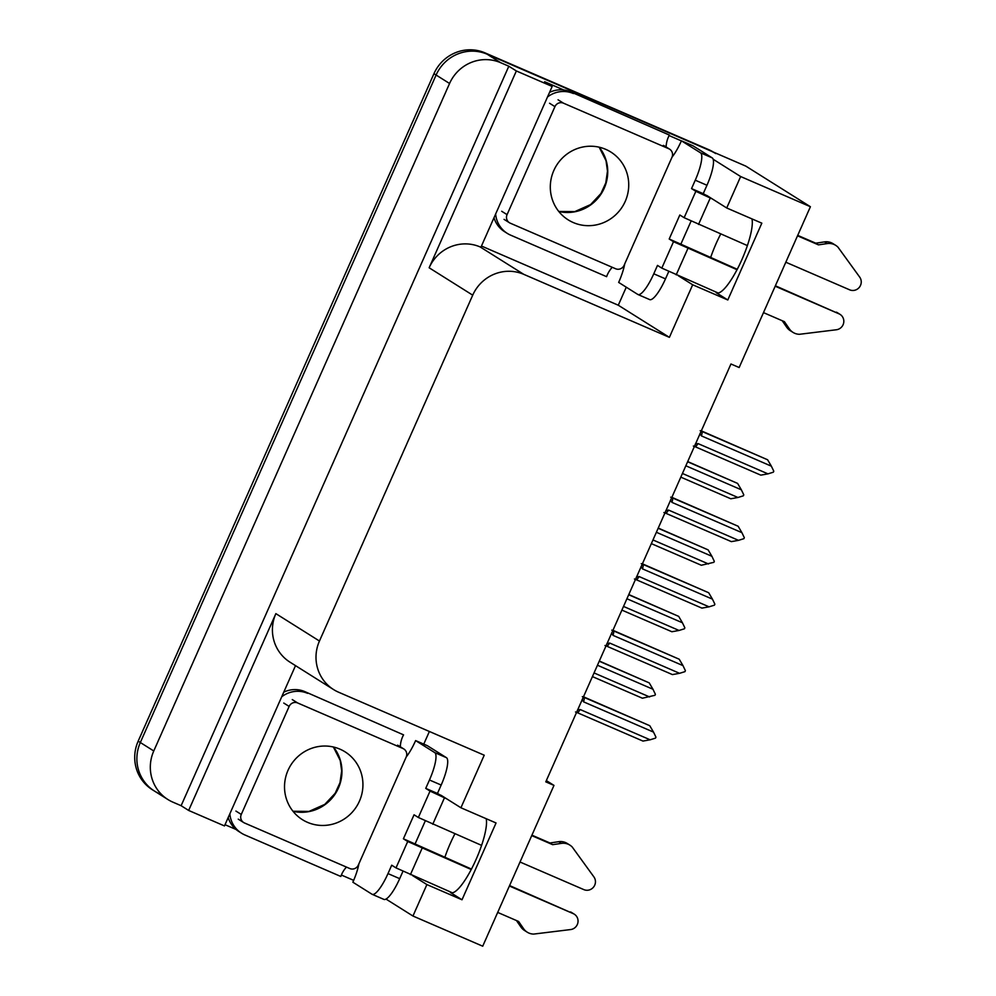 <?xml version="1.0" encoding="UTF-8"?>
<svg xmlns="http://www.w3.org/2000/svg" width="996" height="996" viewBox="0 0 996 996"><rect width="100%" height="100%" fill="white"/><g stroke="black" fill="none" stroke-linecap="round" stroke-linejoin="round"><path stroke-width="1.49" d="M454.911 833.839A42.031 10.06 -66.6 0 0 450.304 843.413A42.031 10.06 -66.6 0 0 444.776 857.531M710.571 257.74A42.031 10.06 113.4 0 1 716.099 243.622A42.031 10.06 113.4 0 1 720.706 234.048M751.98 218.908A42.031 10.06 113.4 0 1 739.717 264.351A42.031 10.06 113.4 0 1 716.56 292.874A42.031 10.06 113.4 0 1 716.224 292.7L727.802 299.97L692.681 284.781L669.387 337.345L523.784 274.348A39.404 38.234 122.2 0 0 472.714 295.165L319.455 641.026A39.404 38.234 122.2 0 0 333.598 689.581A39.404 38.234 122.2 0 0 338.615 692.22L484.218 755.205L460.924 807.768L441.29 795.431A42.031 10.06 -66.6 0 0 440.954 795.256A42.031 10.06 -66.6 0 0 439.995 795.057M159.484 793.712A39.404 38.234 -57.8 0 1 154.467 791.061A39.404 38.234 -57.8 0 1 140.324 742.518L436.099 75.036A39.404 38.234 -57.8 0 1 487.169 54.22L745.842 166.133L810.408 206.72L740.651 176.541L713.161 159.26M429.376 731.487L423.773 744.124M353.667 880.352L341.367 875.036M236.015 829.456L225.021 824.7M626.26 287.197L618.279 305.224L481.454 246.024M523.784 274.348L480.197 246.958L480.906 247.269L552.17 86.453L544.638 81.722L563.711 89.976M669.1 135.568L681.376 140.884M319.455 641.026L275.867 613.636L188.655 810.445L224.474 825.933L295.513 665.639M275.867 613.636A39.404 38.234 122.2 0 0 290.01 662.178L333.598 689.581M480.197 246.958A39.404 38.234 122.2 0 0 429.139 267.775L516.351 70.965L508.819 66.222L181.123 805.702L172.931 802.166A39.404 38.234 -57.8 0 1 167.913 799.527A39.404 38.234 -57.8 0 1 153.77 750.972L449.557 83.49A39.404 38.234 -57.8 0 1 500.627 62.686L508.819 66.222M552.17 86.453L516.351 70.965M412.63 875.621L426.886 884.573L412.954 916.021L482.724 946.2L553.975 785.396L546.343 780.59M412.954 916.021L386 899.077M188.655 810.445L181.123 805.702M553.975 785.396L545.783 781.848L730.952 363.988L739.157 367.524L810.408 206.72M669.387 337.345L618.279 305.224M740.651 176.541L726.719 207.977L707.085 195.639A42.031 10.06 -66.6 0 0 706.749 195.465A42.031 10.06 -66.6 0 0 705.791 195.253M678.425 275.817L692.681 284.781M486.197 818.7A42.031 10.06 -66.6 0 1 473.922 864.142A42.031 10.06 -66.6 0 1 450.765 892.677A42.031 10.06 -66.6 0 1 450.441 892.503L462.007 899.774L496.045 822.97L460.924 807.768M462.007 899.774L426.886 884.573M727.802 299.97L761.828 223.166L726.719 207.977M167.913 799.527L154.467 791.061A39.404 38.234 -57.8 0 1 140.324 742.518L436.099 75.036A39.404 38.234 -57.8 0 1 487.169 54.22L710.733 150.944A39.404 38.234 -57.8 0 1 715.75 153.583M154.467 791.061L152.313 789.716A39.404 38.234 -57.8 0 1 138.17 741.161L433.957 73.679A39.404 38.234 -57.8 0 1 485.015 52.875L708.579 149.587A39.404 38.234 -57.8 0 1 713.335 152.064M597.463 665.241L652.978 689.257L655.393 694.299L654.957 695.283L642.408 698.221L592.421 676.595M649.579 696.939L594.052 672.923M599.318 661.033L649.218 682.87L599.231 661.232M652.978 689.257L649.218 682.87M583.482 696.789L649.765 725.711L582.324 696.627M582.15 699.503L583.569 701.844A8.927 2.141 -66.6 0 0 584.266 697.374M583.569 701.844L653.525 732.11L649.765 725.711M653.525 732.11L655.941 737.14L655.505 738.123L650.127 739.791L580.158 709.526L577.468 710.073M650.127 739.791L642.968 741.074L577.468 712.738A8.927 2.141 -66.6 0 0 580.158 709.526M577.468 712.738L575.514 711.978M626.92 598.758L682.434 622.774L684.85 627.816L684.414 628.8L679.035 630.456L671.877 631.738L621.89 610.112M679.035 630.456L623.521 606.44M628.787 594.55L678.687 616.375L628.688 594.749M682.434 622.774L678.687 616.375M656.376 532.275L711.903 556.291L714.306 561.321L713.871 562.317L701.333 565.255L651.347 543.629M708.492 563.973L652.978 539.957M658.244 528.067L708.144 549.892L658.157 528.266M711.903 556.291L708.144 549.892M685.846 465.792L741.36 489.808L743.775 494.838L743.34 495.821L737.961 497.49L730.803 498.772L680.816 477.146M737.961 497.49L682.434 473.474M687.713 461.584L737.6 483.409L687.614 461.783M741.36 489.808L737.6 483.409M612.938 630.306L679.235 659.228L611.793 630.132M611.606 633.02L613.026 635.361A8.927 2.141 -66.6 0 0 613.735 630.891M613.026 635.361L682.995 665.627L679.235 659.228M682.995 665.627L685.397 670.657L684.962 671.64L679.583 673.308L609.627 643.03L606.925 643.59M679.583 673.308L672.425 674.591L606.925 646.255A8.927 2.141 -66.6 0 0 609.627 643.03M606.925 646.255L604.983 645.495M642.408 563.823L708.691 592.745L641.25 563.649M641.063 566.537L642.482 568.878A8.927 2.141 -66.6 0 0 643.192 564.408M642.482 568.878L712.451 599.144L708.691 592.745M712.451 599.144L714.867 604.174L714.418 605.157L709.052 606.825L639.083 576.547L636.382 577.107M709.052 606.825L701.881 608.108L636.382 579.772A8.927 2.141 -66.6 0 0 639.083 576.547M636.382 579.772L634.44 579.012M671.864 497.34L738.161 526.262L670.706 497.166M670.532 500.054L671.951 502.382A8.927 2.141 -66.6 0 0 672.661 497.925M671.951 502.382L741.908 532.661L738.161 526.262M741.908 532.661L744.323 537.691L743.888 538.674L738.509 540.342L668.54 510.064L665.851 510.612M738.509 540.342L731.35 541.625L665.851 513.289A8.927 2.141 -66.6 0 0 668.54 510.064M665.851 513.289L663.909 512.529M701.321 430.857L767.617 459.779L700.176 430.683M699.989 433.571L701.408 435.899A8.927 2.141 -66.6 0 0 702.118 431.442M701.408 435.899L771.377 466.178L767.617 459.779M771.377 466.178L773.78 471.208L773.344 472.191L767.966 473.859L698.009 443.581L695.308 444.129M767.966 473.859L760.807 475.142L695.308 446.793A8.927 2.141 -66.6 0 0 698.009 443.581M695.308 446.793L693.365 446.046M691.535 188.593L703.238 193.66L706.961 185.256A26.27 6.287 113.4 0 0 712.215 157.878L693.116 145.864L681.413 140.81L700.512 152.811A26.27 6.287 113.4 0 1 695.258 180.201L691.535 188.593L695.843 191.307L684.14 217.701L747.386 245.589M785.819 262.222L849.663 289.836A8.391 8.142 -57.8 0 0 859.735 277.162L838.022 247.22A13.135 12.749 -57.8 0 0 827.203 243.584L818.451 244.867L797.522 235.815M684.14 217.701L679.832 214.999L669.2 239.003L737.252 269.281M691.075 221.124L680.903 244.057M668.739 271.522L665.49 278.868A26.27 6.287 113.4 0 1 649.678 299.597L637.963 294.53A26.27 6.287 113.4 0 1 637.764 294.418L618.665 282.416A26.27 6.287 113.4 0 0 624.704 263.965M669.2 239.003L673.508 241.704L661.805 268.111L657.497 265.397L653.774 273.8A26.27 6.287 113.4 0 1 637.963 294.53M549.543 92.379A26.27 25.485 122.2 0 1 563.275 89.926A26.27 25.485 -57.8 0 1 570.696 91.856L669.362 135.07L570.696 91.856M547.489 96.998A26.27 25.485 -57.8 0 1 573.385 93.537M495.647 214.003A26.27 25.485 -57.8 0 0 507.288 233.388A26.27 25.485 -57.8 0 0 510.624 235.143L606.614 276.676A26.27 25.485 -57.8 0 1 612.241 267.289M493.991 217.751A26.27 25.485 122.2 0 0 504.599 231.695L507.288 233.388M666.112 146.972A26.27 25.485 -57.8 0 1 669.362 135.07M681.413 140.81A26.27 6.287 113.4 0 1 672.026 157.156M703.238 193.66L709.775 197.333M661.805 268.111L718.203 293.023M763.484 312.62L784.412 321.671L789.392 328.917L786.703 327.223L782.246 320.737M786.703 327.223A13.135 12.749 -57.8 0 0 790.326 330.697L793.015 332.39A13.135 12.749 -57.8 0 0 799.439 334.295L836.428 329.751A8.391 8.142 -57.8 0 0 839.03 313.84L775.187 286.213M737.028 269.717L673.508 241.704M793.015 332.39A13.135 12.749 -57.8 0 1 789.392 328.917M775.374 285.777L839.03 313.84M840.089 314.4L837.399 312.707A8.391 8.142 122.2 0 0 836.341 312.146M712.464 199.013L695.843 191.307M818.451 244.867L815.761 243.186L824.514 241.891A13.135 12.749 -57.8 0 1 833.017 243.659L835.706 245.352M797.709 235.38L815.761 243.186M425.74 788.384L437.456 793.451L441.178 785.047A26.27 6.287 113.4 0 0 446.432 757.67L427.321 745.668L415.618 740.601L434.729 752.603A26.27 6.287 113.4 0 1 429.463 779.993L425.74 788.384L430.048 791.098L418.345 817.492L481.591 845.38M520.024 862.013L583.868 889.627A8.391 8.142 -57.8 0 0 593.94 876.953L572.227 847.011A13.135 12.749 -57.8 0 0 561.408 843.375L552.656 844.67L531.727 835.607M418.345 817.492L414.05 814.79L403.405 838.794L471.457 869.072M425.28 820.916L415.12 843.861M402.944 871.326L399.695 878.659A26.27 6.287 113.4 0 1 383.883 899.388L372.18 894.321A26.27 6.287 113.4 0 1 371.969 894.209L352.87 882.207A26.27 6.287 113.4 0 0 358.909 863.756M403.405 838.794L407.713 841.495L396.01 867.902L391.714 865.188L387.992 873.592A26.27 6.287 113.4 0 1 372.18 894.321M283.748 692.17A26.27 25.485 122.2 0 1 297.48 689.718A26.27 25.485 -57.8 0 1 304.901 691.647L403.567 734.861L304.901 691.647M281.706 696.789A26.27 25.485 -57.8 0 1 307.59 693.341M229.852 813.807A26.27 25.485 -57.8 0 0 241.493 833.179A26.27 25.485 -57.8 0 0 244.842 834.947L340.819 876.468A26.27 25.485 -57.8 0 1 346.446 867.08M228.196 817.542A26.27 25.485 122.2 0 0 238.803 831.486L241.493 833.179M400.317 746.776A26.27 25.485 -57.8 0 1 403.567 734.861M415.618 740.601A26.27 6.287 113.4 0 1 406.231 756.948M437.456 793.451L443.979 797.124M396.01 867.902L452.408 892.827M497.689 912.411L518.617 921.474L523.597 928.708L520.908 927.015L516.451 920.528M520.908 927.015A13.135 12.749 -57.8 0 0 524.531 930.488L527.22 932.181A13.135 12.749 -57.8 0 0 533.644 934.086L570.633 929.554A8.391 8.142 -57.8 0 0 573.235 913.631L509.392 886.017M471.233 869.508L407.713 841.495M527.22 932.181A13.135 12.749 -57.8 0 1 523.597 928.708M509.591 885.568L573.235 913.631M574.306 914.191L571.604 912.51A8.391 8.142 122.2 0 0 570.546 911.938M446.669 798.817L430.048 791.098M552.656 844.67L549.966 842.977L558.719 841.682A13.135 12.749 -57.8 0 1 567.222 843.45L569.924 845.143M531.926 835.171L549.966 842.977M573.298 222.556A40.064 38.869 122.2 0 0 623.919 204.068A40.064 38.869 122.2 0 0 610.847 152.039A40.064 38.869 122.2 0 0 605.742 149.35A40.064 38.869 122.2 0 0 555.121 167.838A40.064 38.869 122.2 0 0 568.206 219.879A40.064 38.869 122.2 0 0 573.298 222.556M563.437 103.161A6.561 6.374 122.2 0 0 554.934 106.634L507.064 214.638A6.561 6.374 122.2 0 0 510.263 223.179L615.603 268.746A6.561 6.374 122.2 0 0 624.119 265.285L671.976 157.268A6.561 6.374 122.2 0 0 668.789 148.74L563.437 103.161L558.059 99.787M307.515 822.347A40.064 38.869 122.2 0 0 358.124 803.859A40.064 38.869 122.2 0 0 345.052 751.831A40.064 38.869 122.2 0 0 339.947 749.154A40.064 38.869 122.2 0 0 289.338 767.63A40.064 38.869 122.2 0 0 302.411 819.671A40.064 38.869 122.2 0 0 307.515 822.347M297.655 702.964A6.561 6.374 122.2 0 0 289.139 706.425L241.281 814.429A6.561 6.374 122.2 0 0 244.468 822.97L349.808 868.537A6.561 6.374 122.2 0 0 358.323 865.076L406.181 757.072A6.561 6.374 122.2 0 0 402.994 748.531L297.655 702.964L292.264 699.578M716.224 292.7L716.908 292.998M500.627 62.686L485.015 52.875M449.557 83.49L433.957 73.679M153.77 750.972L138.17 741.161M472.714 295.165L429.139 267.775M450.441 892.503L451.113 892.79M708.579 149.587L710.733 150.944M706.961 185.256L695.258 180.201M653.774 273.8L665.49 278.868M712.215 157.878L700.512 152.811M676.197 274.859L687.9 248.465M698.532 224.461L710.235 198.055M824.514 241.891L827.203 243.584M441.178 785.047L429.463 779.993M387.992 873.592L399.695 878.659M446.432 757.67L434.729 752.603M410.414 874.65L422.105 848.256M432.75 824.252L444.44 797.846M558.719 841.682L561.408 843.375M599.231 147.209A40.064 38.869 -57.8 0 1 601.447 193.448A40.064 38.869 -57.8 0 1 558.831 211.513M554.934 106.634L549.555 103.248M507.064 214.638L501.685 211.264M668.789 148.74L663.398 145.354M333.448 747.012A40.064 38.869 -57.8 0 1 335.652 793.252A40.064 38.869 -57.8 0 1 293.036 811.304M289.139 706.425L283.76 703.052M241.281 814.429L235.903 811.055M402.994 748.531L397.616 745.157M558.781 211.451L574.779 211.613L590.603 204.578L600.937 193.535L605.792 182.891L607.473 171.113L606.029 160.705L599.169 147.196M509.429 222.731L504.051 219.357M669.623 149.176L664.245 145.802M292.986 811.254L308.984 811.416L324.808 804.37L335.142 793.326L339.997 782.682L341.678 770.904L340.234 760.496L333.374 746.988M243.634 822.522L238.256 819.148M403.828 748.98L398.45 745.593"/></g></svg>
